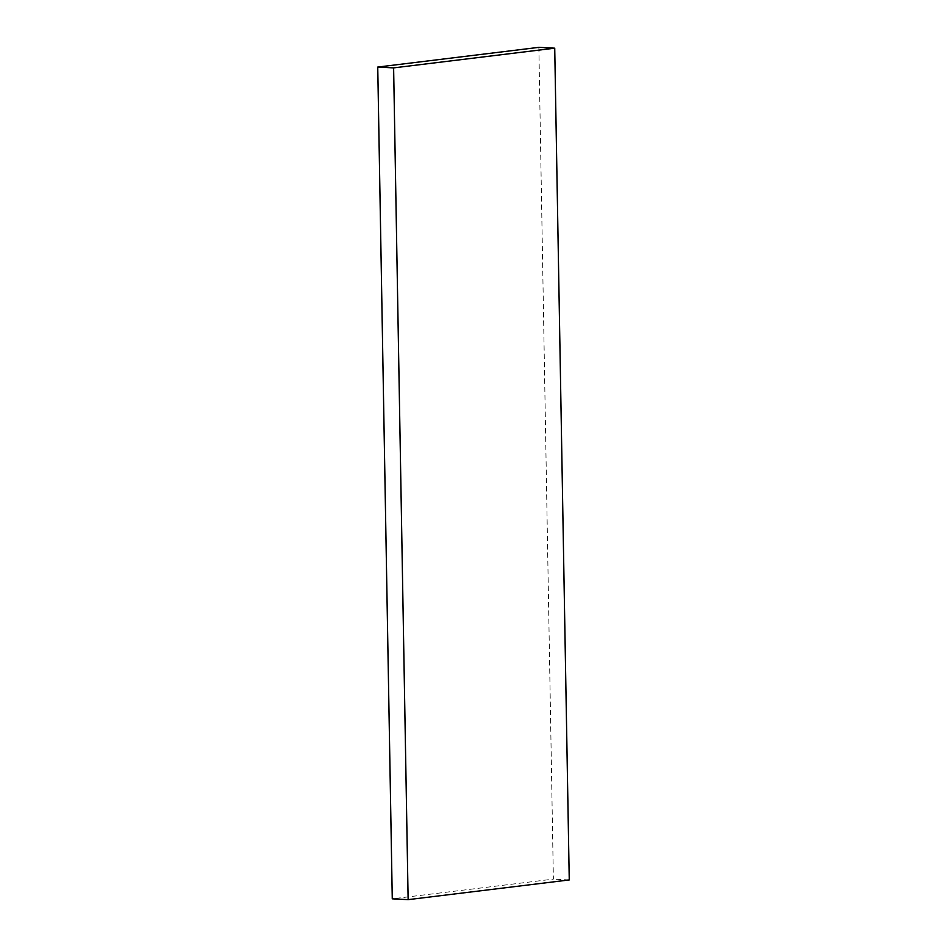 <?xml version="1.0" encoding="UTF-8"?>
<svg xmlns="http://www.w3.org/2000/svg" width="947" height="947" viewBox="0 0 947 947"><rect width="100%" height="100%" fill="white"/><g stroke="black" fill="none" stroke-linecap="round" stroke-linejoin="round"><path stroke-width="0.71" stroke-dasharray="4.74 3.55" d="M538.867 47.35L553.379 879.112L392.271 898.821M569.254 879.941L553.379 879.112"/><path stroke-width="1.42" d="M538.867 47.35L377.746 67.059L393.621 67.888L554.729 48.179L538.867 47.35M393.621 67.888L408.133 899.65L392.271 898.821L377.746 67.059M408.133 899.65L569.254 879.941L554.729 48.179"/></g></svg>
